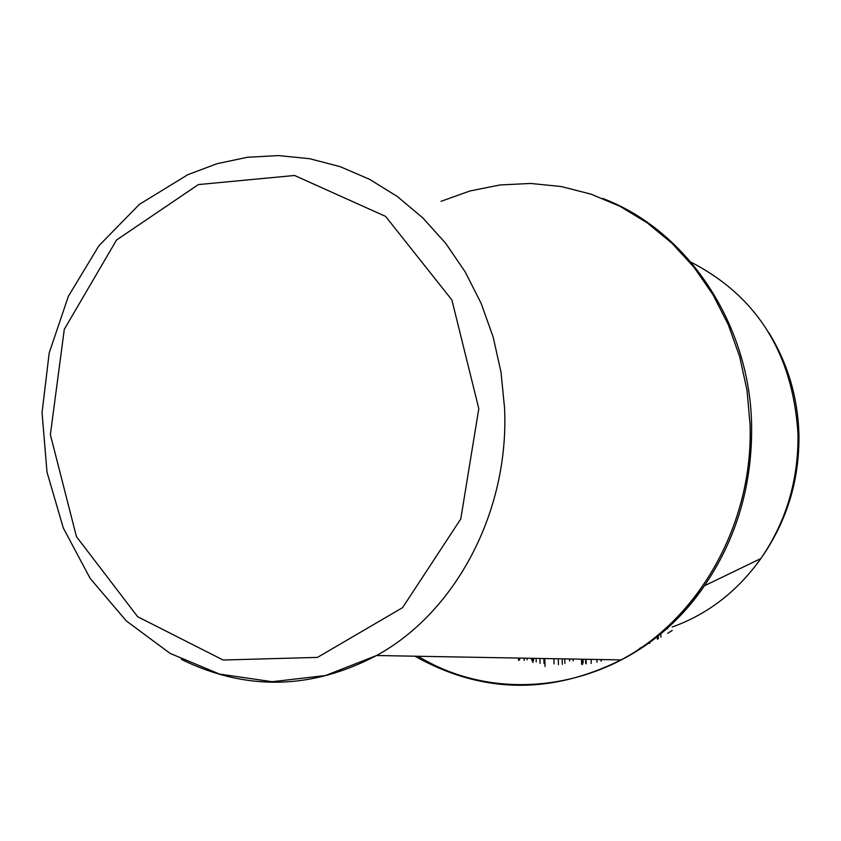 <?xml version="1.0" encoding="UTF-8"?>
<svg xmlns="http://www.w3.org/2000/svg" width="841" height="841" viewBox="0 0 841 841"><rect width="100%" height="100%" fill="white"/><g stroke="black" fill="none" stroke-linecap="round" stroke-linejoin="round"><path stroke-width="1.26" d="M544.779 658.535L545.073 666.514M573.089 659.05L573.152 660.931M569.578 658.987L569.651 660.963M553.872 658.703L554.061 663.938M527.065 658.219L527.128 659.796M524.122 658.167L524.206 660.427M531.575 658.303L531.638 659.912M543.864 658.524L544.053 663.602M586.04 659.281L586.198 663.822M601.283 659.554L601.336 661.037M600.989 659.544L601.042 661.1M639.549 648.422L645.058 645.688M642.303 647.16L643.102 646.792M672.232 630.424L667.733 633.262L672.232 630.424M564.732 658.892L564.9 663.402M562.145 658.85L562.345 664.369M558.235 658.776L558.445 664.653M519.538 658.082L519.601 659.891M518.519 658.061L518.613 660.542M539.869 658.45L540.048 663.402M533.551 658.335L533.625 660.353M532.847 658.324L532.994 662.477M583.065 659.228L583.191 662.834M582.266 659.207L582.456 664.642M596.879 659.47L596.973 662.245M591.097 659.365L591.244 663.475M657.326 636.111L657.431 639.265M649.673 641.977L649.715 643.47M660.805 633.273L660.931 637.299M691.029 262.203C757.1 296.305 792.758 353.483 797.993 433.746C798.582 480.011 786.209 521.609 760.884 558.54C737.42 591.37 707.87 614.203 672.232 627.029M667.586 628.584L665.536 629.226M602.818 198.487C687.696 230.56 749.899 324.395 751.602 424.716C752.464 484.637 736.727 538.335 704.39 585.809C637.972 683.954 509.678 712.075 418.072 656.264M478.802 408.663L460.773 518.971L402.587 607.644L317.467 657.399L223.107 660.017L137.63 616.705L76.447 536.621L50.365 434.681L64.294 329.304L116.542 240.021L198.36 184.578L294.539 175.475L385.577 216.379L451.89 299.953L478.802 408.663M441.01 201.325L469.982 190.97L500.038 184.957L530.639 183.454L561.231 186.534L591.234 194.208L620.059 206.36L647.171 222.812L672.012 243.291L694.088 267.396L712.968 294.697L728.274 324.668L739.691 356.721L746.997 390.235L750.067 424.547C753.462 523.165 699.376 618.808 621.036 659.912L376.568 655.517L325.52 675.533L272.2 681.704L219.49 674.072L170.082 653.383L126.297 620.91L90.155 578.408L63.306 528.001L47.001 472.116L42.05 412.731L49.198 352.936L68.384 296.263L98.891 245.761L139.375 204.374L187.806 174.686L217.041 163.701L247.443 157.267L278.476 155.574L309.572 158.697L340.132 166.644L369.577 179.322L397.341 196.521L422.855 217.956L445.625 243.228L465.178 271.874L481.126 303.328L493.152 336.999L501.015 372.206L504.579 408.263C509.32 511.896 455.528 612.385 376.568 655.517C311.191 689.778 246.119 691.071 181.362 659.407M768.905 332.763C787.786 363.491 797.794 397.288 798.929 434.166C799.623 479.98 786.934 521.431 760.884 558.54L704.39 585.809C681.736 617.736 653.951 642.44 621.036 659.912C550.519 694.918 481.83 693.678 414.949 656.211M536.106 658.377L536.232 661.941M532.269 658.314L532.395 661.625M585.588 659.27L585.735 663.496M581.467 659.197L581.646 664.138M658.377 638.687L658.272 635.354"/></g></svg>
